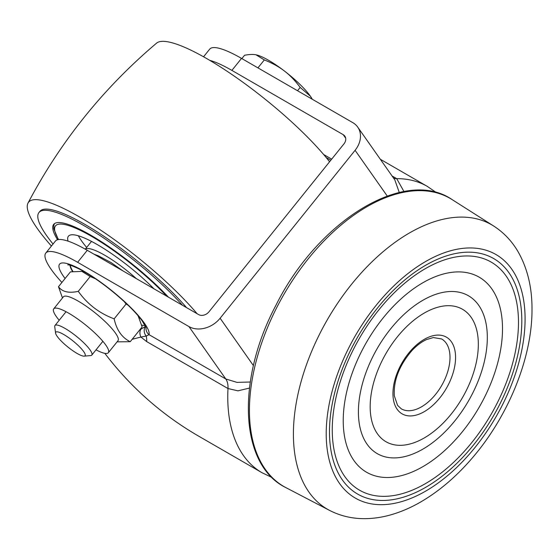 <?xml version="1.0" encoding="UTF-8"?>
<svg xmlns="http://www.w3.org/2000/svg" width="560" height="560" viewBox="0 0 560 560"><rect width="100%" height="100%" fill="white"/><g stroke="black" fill="none" stroke-linecap="round" stroke-linejoin="round"><path stroke-width="0.84" d="M132.167 339.29L140.896 337.057L146.664 341.586A23.618 13.636 120 0 0 146.209 336.049A7.875 7.133 -127.8 0 1 145.6 326.375M104.804 353.332C130.529 387.037 161.518 414.47 197.778 435.638L262.003 472.717L271.985 477.491M145.621 326.354L140.882 329.21A7.875 6.195 64.9 0 0 140.896 337.057L146.209 336.049L149.051 334.67A57.071 12.061 -141.2 0 0 93.989 277.522A57.071 12.061 -141.2 0 0 65.086 278.509M140.882 329.21L139.888 329.686M146.083 327.579A7.875 7.665 15.5 0 0 149.051 334.67L225.785 378.973L236.971 382.375L250.271 382.011M203.553 56.784L209.678 49.168A74.781 15.806 38.8 0 1 241.528 58.401L352.856 122.682A23.618 18.627 144.9 0 1 357.714 127.092A23.618 18.627 144.9 0 1 355.089 150.311L220.115 318.227A23.618 18.627 144.9 0 1 188.951 326.571L77.623 262.297A74.781 15.806 -141.2 0 0 45.78 253.064A74.781 15.806 -141.2 0 0 61.908 282.464M146.664 341.586L227.99 388.535L237.923 390.838L249.452 388.073M403.956 191.534L396.711 178.647L392.07 175.966M394.835 179.949L399.273 192.486M45.78 253.064L55.419 241.066A74.781 15.806 38.8 0 1 87.269 250.306L198.597 314.58A7.875 6.209 -35.1 0 0 208.978 311.794L343.959 143.885A7.875 6.209 -35.1 0 0 344.834 136.143A7.875 6.209 -35.1 0 0 343.21 134.673L231.889 70.399A74.781 15.806 -141.2 0 0 209.776 60.368M471.093 317.247A76.482 44.156 120 0 0 377.419 371.329A76.482 44.156 120 0 0 424.256 437.955A76.482 44.156 120 0 0 471.093 317.247M491.834 288.911A112.616 65.023 120 0 0 353.899 368.55A112.616 65.023 120 0 0 422.863 466.662A112.616 65.023 120 0 0 491.834 288.911M478.688 305.263A91.154 52.626 120 0 0 367.045 369.719A91.154 52.626 120 0 0 422.863 449.134A91.154 52.626 120 0 0 478.688 305.263M182.504 305.291A105.483 22.295 -141.2 0 0 83.881 225.568A105.483 22.295 -141.2 0 0 38.962 212.534A105.483 22.295 -141.2 0 0 53.039 244.027M168.469 297.185A86.59 18.298 -141.2 0 0 90.566 235.074A86.59 18.298 -141.2 0 0 53.69 224.371A86.59 18.298 -141.2 0 0 57.596 239.743M329.581 161.77A120.05 25.368 -141.2 0 0 206.962 58.723A120.05 25.368 -141.2 0 0 156.576 43.141C103.39 88.158 60.529 141.477 28 203.098A120.05 25.368 -141.2 0 0 37.254 228.417A120.05 25.368 -141.2 0 0 51.422 246.043M197.141 313.74A120.05 25.368 -141.2 0 0 79.702 217.042A120.05 25.368 -141.2 0 0 28 203.098M186.613 307.664A105.483 22.295 -141.2 0 0 84.847 224.371A105.483 22.295 -141.2 0 0 39.928 211.337L38.962 212.534M136.353 278.642A46.445 9.814 -141.2 0 0 85.316 249.193M68.047 241.143A67.697 14.308 38.8 0 1 68.411 236.208A67.697 14.308 38.8 0 1 154.014 288.841M78.344 235.802A67.697 14.308 -141.2 0 0 86.653 247.443M84.189 356.139L90.685 355.586A23.618 4.991 -141.2 0 0 91.798 355.096A23.618 4.991 -141.2 0 0 84.504 343.525A23.618 4.991 -141.2 0 0 65.037 328.419A23.618 4.991 -141.2 0 0 54.985 325.5A23.618 4.991 -141.2 0 0 54.74 326.69L55.594 333.151A18.788 3.969 38.8 0 1 63.791 334.53A18.788 3.969 38.8 0 1 80.521 347.823A18.788 3.969 38.8 0 1 84.189 356.139A18.788 3.969 38.8 0 1 67.942 347.074A18.788 3.969 38.8 0 1 55.594 333.151M256.571 54.929A39.361 8.316 38.8 0 1 284.403 71.001C278.88 66.738 272.181 63.042 264.32 59.927L256.025 54.817A39.361 8.316 38.8 0 1 256.046 54.817A39.361 8.316 38.8 0 1 256.571 54.929C253.526 54.194 249.508 54.313 244.517 55.293L241.864 58.597M312.242 99.232L310.373 96.18L300.181 87.43C295.218 80.703 289.954 75.229 284.403 71.001A39.361 8.316 38.8 0 1 310.373 96.18A39.361 8.316 38.8 0 1 312.305 99.267M297.528 90.734L300.181 87.43M257.929 67.872L264.32 59.927M59.206 320.25A35.028 7.406 38.8 0 1 53.732 308.833A35.028 7.406 38.8 0 1 76.958 318.479A35.028 7.406 38.8 0 1 105.805 345.086A35.028 7.406 38.8 0 1 108.339 352.73A35.028 7.406 38.8 0 1 96.019 349.839M62.475 297.962L58.492 286.706C62.195 291.865 68.789 293.412 78.295 291.347C87.346 304.122 99.302 313.285 114.156 318.843C116.613 330.071 121.968 337.694 130.228 341.705L117.082 341.859M53.732 308.833L63.371 296.842A35.028 7.406 38.8 0 1 78.295 301.168A35.028 7.406 38.8 0 1 115.444 333.088A35.028 7.406 38.8 0 1 117.978 340.739L108.339 352.73M95.522 278.803L90.209 276.521L81.914 271.411L70.413 271.887L58.492 286.706M127.967 305.109L126.07 304.024L124.152 301.511M130.228 341.705L142.142 326.886L138.089 315.749M126.07 304.024L114.156 318.843M90.209 276.521L78.295 291.347M188.951 326.571L225.785 378.973A23.618 13.636 120 0 1 227.99 388.535A165.312 95.445 120 0 0 262.003 472.717M436.436 192.647L427.315 186.389A165.312 95.445 120 0 0 396.711 178.647A23.618 13.636 -60 0 1 393.582 178.122M72.562 271.509A49.203 10.395 38.8 0 1 70 265.216M72.94 271.453A49.203 10.395 38.8 0 1 70.273 265.286M145.145 325.479A49.203 10.395 38.8 0 1 141.687 325.129M253.421 365.61L220.115 318.227M331.688 159.152L323.617 154.49M343.21 134.673L345.667 138.166M355.089 150.311L387.219 196.014M77.623 262.297L87.269 250.306M231.889 70.399L241.528 58.401M441.644 338.961A40.341 23.296 -60 0 1 446.18 343.168A40.341 23.296 -60 0 1 438.844 390.012A40.341 23.296 -60 0 1 401.303 408.842L397.579 405.37L394.31 395.808C393.4 380.387 399.322 365.253 412.083 350.413C416.885 345.338 421.743 341.698 426.664 339.514L433.321 337.561L441.644 338.961M397.138 409.241A44.282 25.564 120 0 0 451.374 377.93A44.282 25.564 120 0 0 424.256 339.353A44.282 25.564 120 0 0 397.138 409.241M339.535 483.441A140.623 81.186 -60 0 1 425.649 261.499A140.623 81.186 -60 0 1 511.763 384.006A140.623 81.186 -60 0 1 339.535 483.441M308.966 492.114A164.22 94.815 120 0 0 329.476 510.356C340.235 515.886 351.834 518.651 364.266 518.658C373.044 518.651 381.885 517.384 390.796 514.843C400.883 511.966 410.851 507.675 420.714 501.97C438.816 491.421 455.651 477.169 471.219 459.221C507.906 417.214 532.224 358.337 532 309.435C532.126 287.532 527.478 268.282 518.056 251.685C511.854 241.059 503.72 232.498 493.647 226.002A164.22 94.815 120 0 0 339.983 299.782A164.22 94.815 120 0 0 308.966 492.114M508.928 272.713A135.996 78.519 120 0 0 342.37 368.872A135.996 78.519 120 0 0 425.649 487.354A135.996 78.519 120 0 0 508.928 272.713M493.647 226.002L452.228 199.668A166.32 96.026 120 0 0 283.878 294.462A166.32 96.026 120 0 0 285.957 487.655L329.476 510.356M506.009 275.835A131.691 76.034 -60 0 1 425.369 483.672A131.691 76.034 -60 0 1 344.729 368.949A131.691 76.034 -60 0 1 506.009 275.835M58.562 239.554A84.231 17.801 38.8 0 1 84.532 232.47A84.231 17.801 38.8 0 1 166.691 296.163M427.315 186.389L380.324 159.264M146.146 327.838L142.17 320.859C138.313 315.602 132.685 309.498 125.279 302.554C109.319 287.98 94.024 276.822 79.387 269.094C68.033 263.669 68.607 265.216 67.746 264.817M330.834 160.209L326.144 157.5M123.032 270.956L111.034 262.542L98.077 255.696L94.108 254.254M394.856 179.935L357.714 127.092M452.228 199.668C404.901 166.88 317.996 220.724 276.024 305.116C236.089 379.988 239.4 465.157 285.957 487.655M54.432 223.664L53.83 225.449L53.809 228.823L58.352 239.582M91.504 241.416L85.267 249.165M66.052 311.724L54.985 325.5M102.865 341.32L91.798 355.096M84.623 271.943L81.914 271.411M138.348 316.05L139.349 318.339"/></g></svg>
